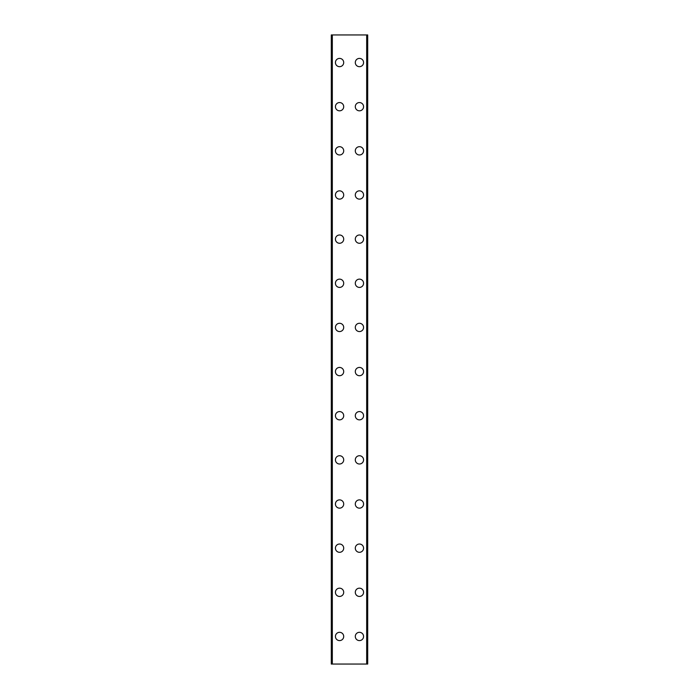 <?xml version="1.0" encoding="UTF-8"?>
<svg xmlns="http://www.w3.org/2000/svg" width="699" height="699" viewBox="0 0 699 699"><rect width="100%" height="100%" fill="white"/><g stroke="black" fill="none" stroke-linecap="round" stroke-linejoin="round"><path stroke-width="1.05" d="M335.424 636.457A4.142 4.142 0 0 1 339.565 632.315A4.142 4.142 0 0 1 343.707 636.457A4.142 4.142 0 0 1 339.565 640.599A4.142 4.142 0 0 1 335.424 636.457M335.424 592.306A4.142 4.142 0 0 1 339.565 588.174A4.142 4.142 0 0 1 343.707 592.306A4.142 4.142 0 0 1 339.565 596.448A4.142 4.142 0 0 1 335.424 592.306M335.424 548.165A4.142 4.142 0 0 1 339.565 544.023A4.142 4.142 0 0 1 343.707 548.165A4.142 4.142 0 0 1 339.565 552.306A4.142 4.142 0 0 1 335.424 548.165M335.424 504.014A4.142 4.142 0 0 1 339.565 499.881A4.142 4.142 0 0 1 343.707 504.014A4.142 4.142 0 0 1 339.565 508.156A4.142 4.142 0 0 1 335.424 504.014M335.424 459.872A4.142 4.142 0 0 1 339.565 455.731A4.142 4.142 0 0 1 343.707 459.872A4.142 4.142 0 0 1 339.565 464.005A4.142 4.142 0 0 1 335.424 459.872M335.424 415.722A4.142 4.142 0 0 1 339.565 411.58A4.142 4.142 0 0 1 343.707 415.722A4.142 4.142 0 0 1 339.565 419.863A4.142 4.142 0 0 1 335.424 415.722M335.424 371.571A4.142 4.142 0 0 1 339.565 367.438A4.142 4.142 0 0 1 343.707 371.571A4.142 4.142 0 0 1 339.565 375.713A4.142 4.142 0 0 1 335.424 371.571M335.424 327.429A4.142 4.142 0 0 1 339.565 323.288A4.142 4.142 0 0 1 343.707 327.429A4.142 4.142 0 0 1 339.565 331.562A4.142 4.142 0 0 1 335.424 327.429M335.424 283.278A4.142 4.142 0 0 1 339.565 279.137A4.142 4.142 0 0 1 343.707 283.278A4.142 4.142 0 0 1 339.565 287.42A4.142 4.142 0 0 1 335.424 283.278M335.424 239.128A4.142 4.142 0 0 1 339.565 234.995A4.142 4.142 0 0 1 343.707 239.128A4.142 4.142 0 0 1 339.565 243.269A4.142 4.142 0 0 1 335.424 239.128M335.424 194.986A4.142 4.142 0 0 1 339.565 190.844A4.142 4.142 0 0 1 343.707 194.986A4.142 4.142 0 0 1 339.565 199.119A4.142 4.142 0 0 1 335.424 194.986M335.424 150.835A4.142 4.142 0 0 1 339.565 146.694A4.142 4.142 0 0 1 343.707 150.835A4.142 4.142 0 0 1 339.565 154.977A4.142 4.142 0 0 1 335.424 150.835M335.424 106.694A4.142 4.142 0 0 1 339.565 102.552A4.142 4.142 0 0 1 343.707 106.694A4.142 4.142 0 0 1 339.565 110.826A4.142 4.142 0 0 1 335.424 106.694M335.424 62.543A4.142 4.142 0 0 1 339.565 58.401A4.142 4.142 0 0 1 343.707 62.543A4.142 4.142 0 0 1 339.565 66.685A4.142 4.142 0 0 1 335.424 62.543M355.293 636.457A4.142 4.142 0 0 1 359.435 632.315A4.142 4.142 0 0 1 363.576 636.457A4.142 4.142 0 0 1 359.435 640.599A4.142 4.142 0 0 1 355.293 636.457M355.293 592.306A4.142 4.142 0 0 1 359.435 588.174A4.142 4.142 0 0 1 363.576 592.306A4.142 4.142 0 0 1 359.435 596.448A4.142 4.142 0 0 1 355.293 592.306M355.293 548.165A4.142 4.142 0 0 1 359.435 544.023A4.142 4.142 0 0 1 363.576 548.165A4.142 4.142 0 0 1 359.435 552.306A4.142 4.142 0 0 1 355.293 548.165M355.293 504.014A4.142 4.142 0 0 1 359.435 499.881A4.142 4.142 0 0 1 363.576 504.014A4.142 4.142 0 0 1 359.435 508.156A4.142 4.142 0 0 1 355.293 504.014M355.293 459.872A4.142 4.142 0 0 1 359.435 455.731A4.142 4.142 0 0 1 363.576 459.872A4.142 4.142 0 0 1 359.435 464.005A4.142 4.142 0 0 1 355.293 459.872M355.293 415.722A4.142 4.142 0 0 1 359.435 411.58A4.142 4.142 0 0 1 363.576 415.722A4.142 4.142 0 0 1 359.435 419.863A4.142 4.142 0 0 1 355.293 415.722M355.293 371.571A4.142 4.142 0 0 1 359.435 367.438A4.142 4.142 0 0 1 363.576 371.571A4.142 4.142 0 0 1 359.435 375.713A4.142 4.142 0 0 1 355.293 371.571M355.293 327.429A4.142 4.142 0 0 1 359.435 323.288A4.142 4.142 0 0 1 363.576 327.429A4.142 4.142 0 0 1 359.435 331.562A4.142 4.142 0 0 1 355.293 327.429M355.293 283.278A4.142 4.142 0 0 1 359.435 279.137A4.142 4.142 0 0 1 363.576 283.278A4.142 4.142 0 0 1 359.435 287.42A4.142 4.142 0 0 1 355.293 283.278M355.293 239.128A4.142 4.142 0 0 1 359.435 234.995A4.142 4.142 0 0 1 363.576 239.128A4.142 4.142 0 0 1 359.435 243.269A4.142 4.142 0 0 1 355.293 239.128M355.293 194.986A4.142 4.142 0 0 1 359.435 190.844A4.142 4.142 0 0 1 363.576 194.986A4.142 4.142 0 0 1 359.435 199.119A4.142 4.142 0 0 1 355.293 194.986M355.293 150.835A4.142 4.142 0 0 1 359.435 146.694A4.142 4.142 0 0 1 363.576 150.835A4.142 4.142 0 0 1 359.435 154.977A4.142 4.142 0 0 1 355.293 150.835M355.293 106.694A4.142 4.142 0 0 1 359.435 102.552A4.142 4.142 0 0 1 363.576 106.694A4.142 4.142 0 0 1 359.435 110.826A4.142 4.142 0 0 1 355.293 106.694M355.293 62.543A4.142 4.142 0 0 1 359.435 58.401A4.142 4.142 0 0 1 363.576 62.543A4.142 4.142 0 0 1 359.435 66.685A4.142 4.142 0 0 1 355.293 62.543M367.517 34.95L331.291 34.95L331.291 664.05L367.709 664.05L367.709 34.95L367.517 664.05M332.322 34.95L332.322 664.05M366.678 34.95L366.678 664.05M367.709 34.95L367.709 664.05L367.709 34.95M331.483 34.95L331.483 664.05M332.095 34.95L332.095 664.05M332.182 34.95L332.182 664.05M366.818 34.95L366.818 664.05M366.905 34.95L366.905 664.05"/></g></svg>
